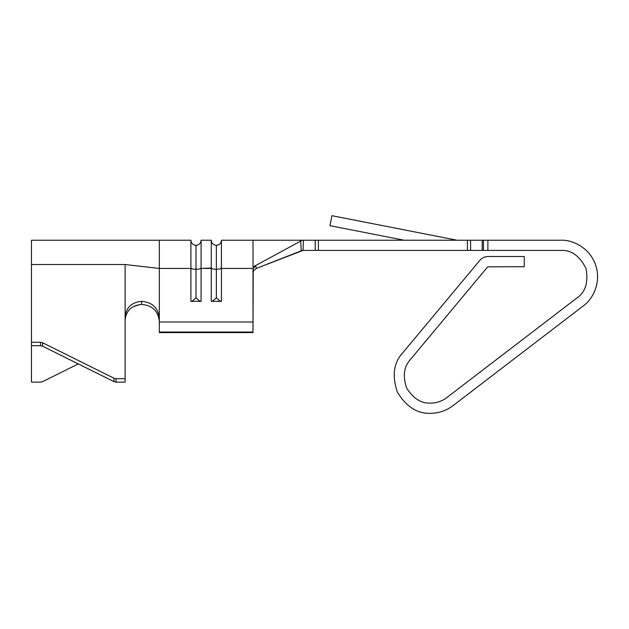 <?xml version="1.0" encoding="UTF-8"?>
<svg xmlns="http://www.w3.org/2000/svg" width="629" height="629" viewBox="0 0 629 629"><rect width="100%" height="100%" fill="white"/><g stroke="black" fill="none" stroke-linecap="round" stroke-linejoin="round"><path stroke-width="0.94" d="M211.265 300.552L211.265 270.965L211.265 301.315L221.447 301.315C221.117 301.826 219.419 300.654 216.352 297.792L216.352 245.318L216.352 269.346L219.985 268.953L221.416 268.174L221.447 240.231L221.447 268.04L219.985 268.953L216.352 269.346L216.352 297.792C219.419 300.654 221.117 301.826 221.447 301.315L221.447 268.04L221.447 301.315L221.447 270.965L221.447 301.315L211.265 301.315L211.265 240.231L211.265 268.426L201.083 268.426L201.083 240.231L201.083 268.426L211.265 268.04M195.989 268.347L195.989 245.318L195.989 269.346L199.173 269.063L201.052 268.174L199.173 269.063L195.989 269.346L195.989 297.792C199.055 300.654 200.753 301.826 201.083 301.315L201.083 268.426L201.083 301.315L201.083 270.965L201.083 301.315L190.901 301.315L190.901 240.231L190.901 268.426L159.334 268.426L190.901 268.426L190.901 301.315C191.232 301.826 192.922 300.654 195.989 297.792L195.989 269.346L192.356 268.953L190.901 268.04L192.356 268.953L195.989 269.346L195.989 245.318L195.989 268.347M300.835 243.525L301.236 250.822L256.365 268.41L255.626 265.784L253.212 268.426L221.447 268.426L253.212 268.426L253.007 332.584L253.007 332.033L159.334 332.033L159.334 332.584L253.007 332.584L159.334 332.584L159.334 318.203C158.249 307.951 152.407 302.329 141.808 301.315L141.462 304.428C131.492 305.482 126.044 310.726 125.124 320.153C126.044 310.726 131.492 305.482 141.462 304.428C152.242 305.285 158.201 310.915 159.334 321.309C158.201 310.915 152.242 305.285 141.462 304.428L141.808 301.315C131.642 302.234 126.083 307.471 125.124 317.047C126.083 307.471 131.642 302.234 141.808 301.315C152.407 302.329 158.249 307.951 159.334 318.203L159.334 268.426L125.124 264.534C125.124 232.754 125.124 232.754 125.124 264.534C125.124 232.754 125.124 232.754 125.124 264.534L31.45 264.534L125.124 264.534L125.124 378.697L125.124 264.534L159.334 268.426L159.334 240.231L159.334 321.985L253.007 321.985L253.007 269.715L253.888 267.136L255.626 265.784L253.007 266.971L255.626 265.784L256.365 268.41L303.06 250.405L303.406 240.223L303.06 250.405L315.231 250.405L315.231 240.223L302.29 240.223L300.686 241.096L300.835 243.525L300.686 241.096L253.007 266.971L302.29 240.223L560.911 240.223C572.028 239.563 589.892 247.582 595.624 265.116C601.733 282.523 592.424 299.758 583.193 305.985L452.864 405.768C446.26 410.721 438.838 413.237 430.582 413.316C417.452 413.866 406.381 406.829 397.386 392.205C391.914 375.922 393.597 362.917 402.434 353.183L479.888 260.327C482.034 257.859 484.747 256.585 488.018 256.514L524.256 256.514L524.256 266.696L487.703 266.845L410.25 359.709C403.873 366.738 402.654 376.126 406.601 387.889C413.104 398.448 421.1 403.535 430.582 403.134C436.542 403.079 441.904 401.263 446.676 397.685L577.005 297.902C585.536 292.1 588.532 282.264 585.984 268.386C579.568 255.822 571.211 249.831 560.911 250.405L302.29 250.405L301.236 250.822L300.843 243.627M329.958 225.669L404.14 240.223L329.958 225.669L331.915 215.684L329.958 225.669M457.055 240.223L331.915 215.684L457.055 240.223M560.911 240.223L487.892 240.223L487.892 250.405L560.911 250.405C571.211 249.831 579.568 255.822 585.984 268.386C588.532 282.264 585.536 292.1 577.005 297.902L446.676 397.685C441.904 401.263 436.542 403.079 430.582 403.134C421.1 403.535 413.104 398.448 406.601 387.889C402.654 376.126 403.873 366.738 410.25 359.709L487.703 266.845L524.256 266.696L524.256 256.514L488.018 256.514C484.747 256.585 482.034 257.859 479.888 260.327L402.434 353.183C393.597 362.917 391.914 375.922 397.386 392.205C406.381 406.829 417.452 413.866 430.582 413.316C438.838 413.237 446.26 410.721 452.864 405.768L583.193 305.985C592.424 299.758 601.733 282.523 595.624 265.116C589.892 247.582 572.028 239.563 560.911 240.223M470.586 250.405L482.215 250.405L482.215 240.223L470.586 240.223L470.586 250.405L470.586 240.223L318.4 240.223L318.4 250.405L467.418 250.405L467.418 240.223L467.418 250.405L470.586 250.405M256.365 268.41L253.778 270.533L253.007 273.072L253.778 270.533L256.365 268.41M253.581 270.863L253.825 270.454M31.45 345.698L40.523 345.698L40.523 342.27L31.45 342.27L31.45 345.698L31.45 240.223L31.45 342.27L40.523 342.27L42.615 342.758L113.959 378.21L116.05 378.697L125.124 378.697L125.124 382.125L125.124 378.697L116.05 378.697L116.05 382.125L125.124 382.125L116.05 382.125L113.959 381.638L42.615 346.186L40.523 345.698L31.45 345.698L31.45 382.125L40.523 382.125L31.45 382.125M40.523 382.125L42.615 381.638L78.287 363.916L42.615 381.638L40.523 382.125M113.959 378.21L42.615 342.758L42.615 346.186L113.959 381.638L113.959 378.21L113.959 381.638L116.05 382.125L116.05 378.697L113.959 378.21M133.191 306.677L139.968 304.522M253.007 266.971L253.007 240.223L253.007 266.971M253.007 332.033L253.007 321.985L159.334 321.985L159.334 332.033L253.007 332.033M40.523 345.698L42.615 346.186L42.615 342.758L40.523 342.27L40.523 345.698M482.215 250.405L483.465 250.405L483.465 240.223L482.215 240.223L482.215 250.405M487.892 240.223L483.465 240.223L483.465 250.405L487.892 250.405L487.892 240.223M318.4 240.223L315.231 240.223L315.231 250.405L318.4 250.405L318.4 240.223M190.901 300.552L190.901 301.315L201.083 301.315L201.083 300.552M221.447 301.315L221.447 300.552M201.083 301.315C200.753 301.826 199.055 300.654 195.989 297.792C192.922 300.654 191.232 301.826 190.901 301.315M216.352 297.792C213.286 300.654 211.596 301.826 211.265 301.315C211.596 301.826 213.286 300.654 216.352 297.792M216.352 269.346L213.176 269.063L211.289 268.174L213.176 269.063L216.352 269.346M211.265 268.426L211.265 301.315M31.45 240.223L190.901 240.223C191.224 243.297 192.922 244.996 195.989 245.318C199.063 244.996 200.761 243.297 201.083 240.223L211.265 240.223C211.588 243.297 213.286 244.996 216.352 245.318C219.427 244.996 221.125 243.297 221.447 240.223L302.29 240.223"/></g></svg>
